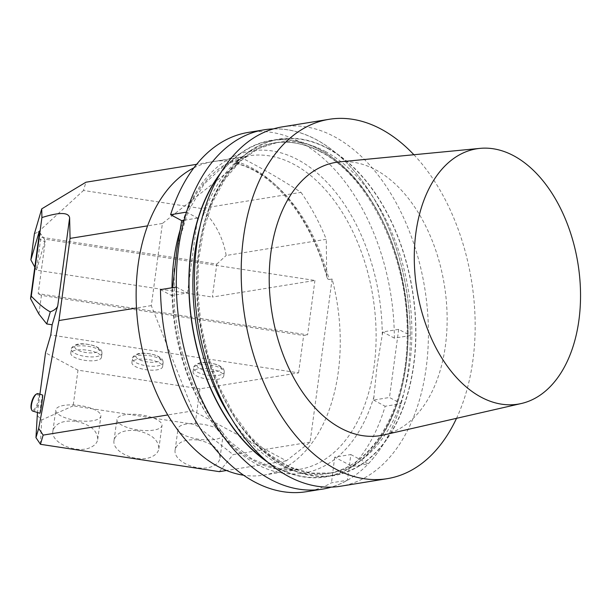 <?xml version="1.0" encoding="UTF-8"?>
<svg xmlns="http://www.w3.org/2000/svg" width="611" height="611" viewBox="0 0 611 611"><rect width="100%" height="100%" fill="white"/><g stroke="black" fill="none" stroke-linecap="round" stroke-linejoin="round"><path stroke-width="0.46" stroke-dasharray="3.06 2.29" d="M176.358 287.048L187.478 292.99L171.569 295.556L172.638 287.651M187.478 292.99L197.605 218.074L186.485 212.132M184.125 220.25L197.605 218.074M350.867 454.553L368.212 463.841L352.295 466.414L334.691 457.165L350.867 454.553L347.392 480.238L331.483 482.805A181.979 114.769 -99.2 0 1 306.447 491.695M334.691 457.165L331.483 482.805M248.356 132.396A181.979 114.769 -99.2 0 1 394.362 338.143L410.271 335.569L398.685 329.36L382.769 331.933L377.033 366.18L373.565 400.052L389.474 397.478L401.068 403.688L385.151 406.262A181.979 114.769 -99.2 0 1 352.295 466.414M398.685 329.36L389.474 397.478M410.271 335.569A181.979 114.769 80.8 0 0 264.265 129.83A181.979 114.769 80.8 0 0 186.515 212.132M368.212 463.841A181.979 114.769 80.8 0 0 401.068 403.688M176.38 287.048A181.979 114.769 80.8 0 0 322.356 489.128A181.979 114.769 80.8 0 0 347.392 480.238M160.472 289.622L171.569 295.556M394.362 338.143L382.769 331.933M373.565 400.052L385.151 406.262M193.893 167.834A158.799 100.151 -99.2 0 1 212.849 161.625A158.799 100.151 -99.2 0 1 239.375 162.847L235.701 163.366L235.182 162.847L240.49 157.226C262.707 168.689 282.878 180.398 301.002 192.358L201.263 208.481L83.493 190.472L85.922 182.223M301.002 192.358A187.569 118.297 -99.2 0 1 326.266 239.313L226.169 255.497C223.145 237.542 214.843 221.869 201.263 208.481M236.365 163.336A158.799 100.151 -99.2 0 1 329.123 279.517L327.802 279.074L326.709 276.47L326.266 239.313M39.31 232.722L45.267 240.222L36.446 270.154L40.906 237.19L216.79 264.089L212.338 297.053L314.932 280.464L44.351 239.084L45.176 241.987L38.188 293.654L307.585 334.851L314.932 280.464M34.812 267.144L36.446 270.154L212.338 297.053M329.123 279.517L332.132 279.028A158.799 100.151 -99.2 0 1 338.273 371.962A158.799 100.151 -99.2 0 1 263.54 475.152A158.799 100.151 -99.2 0 1 243.59 475.228M199.927 388.825L195.108 424.508L73.152 405.864L77.979 370.174L199.927 388.825L298.58 372.87L50.766 334.973M220.25 372.061A15.481 5.209 7.7 0 1 223.733 376.055A15.481 5.209 7.7 0 1 207.694 379.141A15.481 5.209 7.7 0 1 193.053 371.9A15.481 5.209 7.7 0 1 203.539 368.418A15.481 5.209 7.7 0 1 220.25 372.061M159.12 362.713A15.481 5.209 7.7 0 1 162.595 366.699A15.481 5.209 7.7 0 1 146.564 369.792A15.481 5.209 7.7 0 1 131.915 362.552A15.481 5.209 7.7 0 1 142.409 359.069A15.481 5.209 7.7 0 1 159.12 362.713M97.981 353.364A15.481 5.209 7.7 0 1 101.464 357.351A15.481 5.209 7.7 0 1 85.425 360.444A15.481 5.209 7.7 0 1 70.784 353.204A15.481 5.209 7.7 0 1 81.271 349.713A15.481 5.209 7.7 0 1 97.981 353.364M77.979 370.174L45.52 352.791M44.351 239.084L39.264 231.775M38.913 314.085L41.441 295.388L303.636 335.485L307.585 334.851M41.441 295.388L38.188 293.654M298.58 372.87L303.636 335.485M39.86 413.242L41.25 400.946L42.594 395.042M39.914 394.232L37.447 412.509M240.49 157.226L196.643 164.321M332.132 279.028L310.075 442.15L286.376 460.816L193.068 410.859L151.307 305.607L162.411 223.466L239.375 162.847M310.075 442.15L233.096 454.592L195.108 424.508M216.79 264.089L226.169 255.497M151.307 305.607L136.49 307.997M162.411 223.466L147.579 225.864M193.068 410.859L167.75 414.953M286.376 460.816L226.505 470.501M219.341 471.654L233.096 454.592M73.152 405.864L41.655 419.978L37.072 415.259M34.407 233.715L38.119 232.05L40.906 237.19M38.119 232.05L83.493 190.472M198.277 440.035C212.391 443.143 219.639 449.131 220.006 457.998C219.456 461.45 217.119 464.139 213.002 466.048C199.232 473.006 172.646 461.519 175.181 449.704C177.45 441.99 185.148 438.767 198.277 440.035M137.147 430.686C151.261 433.795 158.501 439.775 158.868 448.642C158.325 452.102 155.988 454.79 151.864 456.7C138.094 463.657 111.508 452.171 114.051 440.355C116.319 432.641 124.018 429.418 137.147 430.686M76.008 421.338C90.13 424.439 97.37 430.427 97.737 439.294C97.187 442.754 94.858 445.442 90.734 447.351C76.963 454.309 50.377 442.822 52.913 431.007C55.181 423.293 62.88 420.07 76.008 421.338M40.448 444.296L41.655 419.978M95.751 410.241A22.767 7.66 -172.3 0 0 71.174 404.879A22.767 7.66 -172.3 0 0 55.754 410.012A22.767 7.66 -172.3 0 0 77.284 420.651A22.767 7.66 -172.3 0 0 100.868 416.106A22.767 7.66 -172.3 0 0 95.751 410.241M156.882 419.589A22.767 7.66 -172.3 0 0 132.312 414.227A22.767 7.66 -172.3 0 0 116.884 419.36A22.767 7.66 -172.3 0 0 138.422 429.999A22.767 7.66 -172.3 0 0 162.007 425.462A22.767 7.66 -172.3 0 0 156.882 419.589M218.02 428.937A22.767 7.66 -172.3 0 0 193.443 423.576A22.767 7.66 -172.3 0 0 178.022 428.708A22.767 7.66 -172.3 0 0 199.553 439.347A22.767 7.66 -172.3 0 0 223.137 434.811A22.767 7.66 -172.3 0 0 218.02 428.937M32.719 411.081A9.104 3.223 106.8 0 0 36.752 407.445A9.104 3.223 106.8 0 0 39.364 398.632A9.104 3.223 106.8 0 0 37.997 393.652M35.873 394.423A8.378 2.963 -73.2 0 1 38.386 398.731A8.378 2.963 -73.2 0 1 35.293 408.026A8.378 2.963 -73.2 0 1 31.39 409.263M273.415 128.898A182.017 114.792 -99.2 0 1 316.277 139.621A182.017 114.792 -99.2 0 1 410.042 324.38A182.017 114.792 -99.2 0 1 331.33 487.12M220.961 172.531A170.477 107.521 -99.2 0 1 319.927 149.565A170.477 107.521 -99.2 0 1 404.833 372.924A170.477 107.521 -99.2 0 1 267.801 462.244M327.84 148.282A170.477 107.521 -99.2 0 1 388.619 436.728A170.477 107.521 -99.2 0 1 202.531 337.104A170.477 107.521 -99.2 0 1 327.84 148.282M282.381 126.859A182.017 114.792 -99.2 0 1 334.4 136.688A182.017 114.792 -99.2 0 1 428.38 328.642A182.017 114.792 -99.2 0 1 340.487 486.234M413.891 154.736A182.017 114.792 -99.2 0 1 456.516 418.329M339.601 161.884A138.422 87.304 -99.2 0 1 375.643 169.812A138.422 87.304 -99.2 0 1 447.046 313.023A138.422 87.304 -99.2 0 1 383.754 434.956M180.665 228.254A158.799 100.151 -99.2 0 1 248.708 155.828A158.799 100.151 -99.2 0 1 374.131 366.165A158.799 100.151 -99.2 0 1 299.398 469.355A158.799 100.151 -99.2 0 1 171.989 287.758M180.741 227.735A163.168 102.908 -99.2 0 1 297.985 159.784A163.168 102.908 -99.2 0 1 382.272 335.63M334.652 459.35A163.168 102.908 -99.2 0 1 227.575 441.493A163.168 102.908 -99.2 0 1 172.523 288.468M374.062 396.363A163.168 102.908 -99.2 0 1 336.455 457.929M236.136 161.487A162.037 102.197 -99.2 0 1 326.595 274.79M38.684 238.511L45.176 241.987M100.632 350.874A15.481 5.209 -172.3 0 0 98.508 349.454A15.481 5.209 -172.3 0 0 81.798 345.811A15.481 5.209 -172.3 0 0 71.311 349.301A15.481 5.209 -172.3 0 0 85.952 356.534A15.481 5.209 -172.3 0 0 101.991 353.448A15.481 5.209 -172.3 0 0 100.632 350.874M98.226 348.079A12.38 4.17 7.7 0 1 85.853 352.524A12.38 4.17 7.7 0 1 77.047 344.841A12.38 4.17 7.7 0 1 98.226 348.079M161.77 360.223A15.481 5.209 -172.3 0 0 159.647 358.802A15.481 5.209 -172.3 0 0 142.936 355.159A15.481 5.209 -172.3 0 0 132.45 358.649A15.481 5.209 -172.3 0 0 147.091 365.882A15.481 5.209 -172.3 0 0 163.129 362.797A15.481 5.209 -172.3 0 0 161.77 360.223M159.364 357.427A12.38 4.17 7.7 0 1 146.991 361.872A12.38 4.17 7.7 0 1 138.185 354.189A12.38 4.17 7.7 0 1 159.364 357.427M222.9 369.571A15.481 5.209 -172.3 0 0 220.777 368.15A15.481 5.209 -172.3 0 0 204.066 364.507A15.481 5.209 -172.3 0 0 193.58 367.998A15.481 5.209 -172.3 0 0 208.221 375.23A15.481 5.209 -172.3 0 0 224.26 372.145A15.481 5.209 -172.3 0 0 222.9 369.571M220.495 366.783A12.38 4.17 7.7 0 1 208.122 371.221A12.38 4.17 7.7 0 1 199.316 363.545A12.38 4.17 7.7 0 1 220.495 366.783M219.739 174.57A170.179 107.33 -99.2 0 1 319.889 149.84A170.179 107.33 -99.2 0 1 404.413 374.192A170.179 107.33 -99.2 0 1 265.999 460.694M200.133 225.955A167.452 105.604 -99.2 0 1 273.781 143.012A167.452 105.604 -99.2 0 1 321.638 152.055A167.452 105.604 -99.2 0 1 408.095 328.642A167.452 105.604 -99.2 0 1 327.236 473.617A167.452 105.604 -99.2 0 1 231.202 418.1M325.365 151.452A167.452 105.604 -99.2 0 1 411.822 328.038A167.452 105.604 -99.2 0 1 330.963 473.013A167.452 105.604 -99.2 0 1 199.988 324.563A167.452 105.604 -99.2 0 1 277.509 142.409A167.452 105.604 -99.2 0 1 325.365 151.452M327.802 148.557A170.179 107.33 -99.2 0 1 388.481 436.498A170.179 107.33 -99.2 0 1 202.715 337.051A170.179 107.33 -99.2 0 1 327.802 148.557M264.265 129.83L261.997 130.196M322.356 489.128L320.088 489.495M263.54 475.152L299.398 469.355L275.851 468.622L251.976 458.998L229.156 440.844L208.84 415.129L192.328 383.364L180.627 347.43L174.448 309.449L174.15 271.635M212.849 161.625L248.708 155.828L224.97 164.924L204.227 183.896L187.974 211.666L177.48 246.378M235.541 163.343C273.529 172.027 311.465 218.532 326.893 277.325M97.737 439.294L100.868 416.106M52.913 431.007L55.754 410.012M158.868 448.642L162.007 425.462M114.051 440.355L116.884 419.36M220.006 457.998L223.137 434.811M175.181 449.704L178.022 428.708M101.464 357.351L101.991 353.448C102.068 351.638 101.365 350.034 99.868 348.637L95.156 346.009C86.556 343.642 80.369 343.145 76.589 344.512C72.961 346.009 71.197 347.606 71.311 349.301L70.784 353.204M162.595 366.699L163.129 362.797C163.206 360.986 162.495 359.383 161.006 357.985L156.286 355.358C147.694 352.99 141.5 352.494 137.719 353.861C134.092 355.358 132.335 356.954 132.45 358.649L131.915 362.552M223.733 376.055L224.26 372.145C224.336 370.335 223.634 368.731 222.137 367.333L217.424 364.706C208.825 362.338 202.638 361.842 198.85 363.209C195.222 364.706 193.466 366.302 193.58 367.998L193.053 371.9M320.691 151.91C304.866 143.524 289.224 140.561 273.781 143.012L277.509 142.409L258.102 148.748L240.352 161.144L224.963 179.206L212.552 202.264L203.669 229.423L198.659 259.629L197.75 291.707L200.981 324.403L208.221 356.45L219.189 386.603L233.455 413.693L250.457 436.674L269.489 454.645L289.797 466.934L310.541 473.113L330.963 473.013L327.236 473.617C372.137 467.736 407.293 408.331 407.147 335.699C408.866 258.804 369.915 176.663 320.691 151.91"/><path stroke-width="0.92" d="M172.638 287.651L176.961 249.196L181.696 220.64L184.125 220.25M186.485 212.132L170.599 214.705A181.979 114.769 -99.2 0 1 248.356 132.396L261.997 130.196M320.088 489.495L306.447 491.695A181.979 114.769 -99.2 0 1 160.472 289.622L176.358 287.048M181.696 220.64L170.599 214.705M52.149 324.777L57.747 305.775A43.709 14.71 7.7 0 1 50.316 311.847C45.466 309.464 39.119 304.24 31.283 296.19L41.915 217.562L41.731 208.855L34.407 233.715L30.871 259.881L38.989 232.325A10.196 0.496 98.7 0 1 39.264 231.775A10.196 0.496 98.7 0 1 38.684 238.511L30.55 298.672L38.913 314.085L46.749 323.952L52.149 324.777L50.766 334.973L45.52 352.791L39.914 394.232M31.283 296.19L30.55 298.672M243.59 475.228A158.799 100.151 -99.2 0 1 139.331 334.37A158.799 100.151 -99.2 0 1 193.893 167.834M42.594 395.042C43.259 394.782 40.395 413.861 39.86 413.242L32.719 411.081A9.104 3.223 106.8 0 1 31.749 410.08A9.104 3.223 106.8 0 1 32.276 401.435A9.104 3.223 106.8 0 1 36.629 393.942A9.104 3.223 106.8 0 1 37.997 393.652L42.594 395.042M37.447 412.509L35.965 437.636L38.676 428.433L43.16 435.101L40.448 444.296L219.341 471.654L226.505 470.501M41.915 217.562C59.412 212.086 68.653 212.177 69.631 217.844L70.059 238.397L58.954 320.538L38.676 428.433M46.749 323.952L50.316 311.847M196.643 164.321L85.922 182.223L41.731 208.855M136.49 307.997L58.954 320.538M147.579 225.864L70.059 238.397M167.75 414.953L43.16 435.101M30.871 259.881L34.812 267.144M35.965 437.636L40.448 444.296M31.749 410.08L31.39 409.263A8.378 2.963 -73.2 0 1 31.871 401.312A8.378 2.963 -73.2 0 1 35.873 394.423L36.629 393.942M331.33 487.12A182.017 114.792 -99.2 0 1 179.985 327.802A182.017 114.792 -99.2 0 1 273.415 128.898M513.729 155.782A129.341 81.569 -99.2 0 1 580.45 289.583A129.341 81.569 -99.2 0 1 521.313 403.52A129.341 81.569 -99.2 0 1 416.885 289.492A129.341 81.569 -99.2 0 1 480.055 148.374A129.341 81.569 -99.2 0 1 513.729 155.782M267.801 462.244A170.477 107.521 -99.2 0 1 220.961 172.531M456.516 418.329A182.017 114.792 -99.2 0 1 387.229 478.673L340.487 486.234A182.017 114.792 -99.2 0 1 198.109 324.869A182.017 114.792 -99.2 0 1 282.381 126.859L329.123 119.305A182.017 114.792 -99.2 0 1 381.142 129.135A182.017 114.792 -99.2 0 1 413.891 154.736M387.229 478.673A182.017 114.792 -99.2 0 1 244.858 317.308A182.017 114.792 -99.2 0 1 329.123 119.305M521.313 403.52L383.754 434.956A138.422 87.304 -99.2 0 1 271.994 312.924A138.422 87.304 -99.2 0 1 339.601 161.884L480.055 148.374M171.989 287.758A158.799 100.151 -99.2 0 1 180.665 228.254M69.631 217.844L57.747 305.775M38.989 232.325L39.31 232.722M265.999 460.694A170.179 107.33 -99.2 0 1 219.739 174.57M231.202 418.1A167.452 105.604 -99.2 0 1 200.133 225.955M174.15 271.635L174.387 268.71M177.48 246.378L176.953 249.196"/></g></svg>
